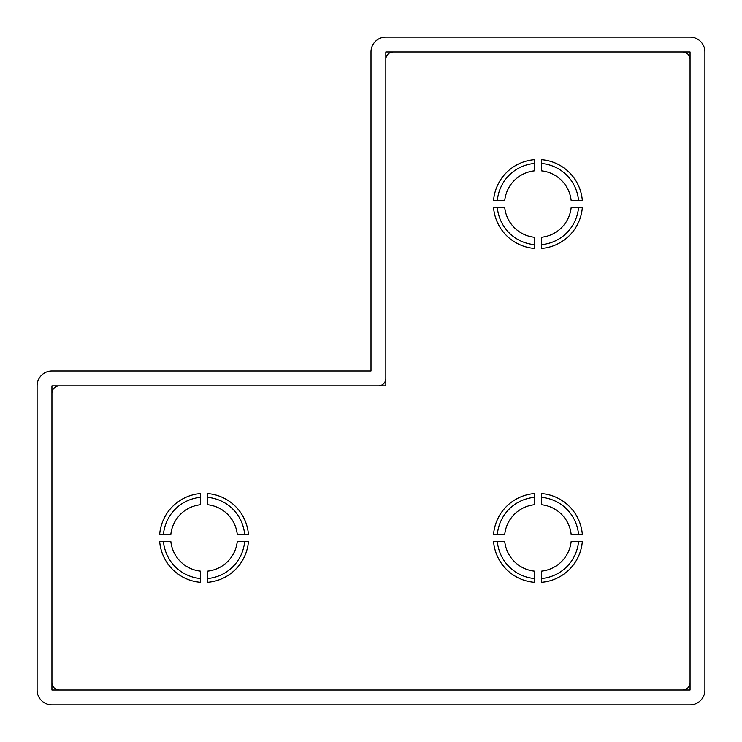 <?xml version="1.0" encoding="UTF-8"?>
<svg xmlns="http://www.w3.org/2000/svg" width="742" height="742" viewBox="0 0 742 742"><rect width="100%" height="100%" fill="white"/><g stroke="black" fill="none" stroke-linecap="round" stroke-linejoin="round"><path stroke-width="1.11" d="M163.481 534.24L170.864 534.24A33.39 33.39 0 0 1 200.34 504.764L200.34 497.381A40.736 40.736 0 0 0 163.481 534.24L159.688 534.24A44.52 44.52 0 0 1 200.34 493.588L200.34 497.381M207.76 497.381L207.76 504.764A33.39 33.39 0 0 1 237.236 534.24L244.619 534.24A40.736 40.736 0 0 0 207.76 497.381L207.76 493.588A44.52 44.52 0 0 1 248.412 534.24L244.619 534.24M200.34 578.519L200.34 571.136A33.39 33.39 0 0 1 170.864 541.66L163.481 541.66A40.736 40.736 0 0 0 200.34 578.519L200.34 582.312A44.52 44.52 0 0 1 159.688 541.66L163.481 541.66M497.381 200.34L504.764 200.34A33.39 33.39 0 0 1 534.24 170.864L534.24 163.481A40.736 40.736 0 0 0 497.381 200.34L493.588 200.34A44.52 44.52 0 0 1 534.24 159.688L534.24 163.481M541.66 163.481L541.66 170.864A33.39 33.39 0 0 1 571.136 200.34L578.519 200.34A40.736 40.736 0 0 0 541.66 163.481L541.66 159.688A44.52 44.52 0 0 1 582.312 200.34L578.519 200.34M534.24 244.619L534.24 237.236A33.39 33.39 0 0 1 504.764 207.76L497.381 207.76A40.736 40.736 0 0 0 534.24 244.619L534.24 248.412A44.52 44.52 0 0 1 493.588 207.76L497.381 207.76M497.381 534.24L504.764 534.24A33.39 33.39 0 0 1 534.24 504.764L534.24 497.381A40.736 40.736 0 0 0 497.381 534.24L493.588 534.24A44.52 44.52 0 0 1 534.24 493.588L534.24 497.381M541.66 497.381L541.66 504.764A33.39 33.39 0 0 1 571.136 534.24L578.519 534.24A40.736 40.736 0 0 0 541.66 497.381L541.66 493.588A44.52 44.52 0 0 1 582.312 534.24L578.519 534.24M534.24 578.519L534.24 571.136A33.39 33.39 0 0 1 504.764 541.66L497.381 541.66A40.736 40.736 0 0 0 534.24 578.519L534.24 582.312A44.52 44.52 0 0 1 493.588 541.66L497.381 541.66M704.9 690.06L704.9 51.94A14.84 14.84 0 0 0 690.06 37.1L385.84 37.1A14.84 14.84 0 0 0 371 51.94L371 371L51.94 371A14.84 14.84 0 0 0 37.1 385.84L37.1 690.06A14.84 14.84 0 0 0 51.94 704.9L690.06 704.9A14.84 14.84 0 0 0 704.9 690.06M378.42 385.84L59.36 385.84A7.42 7.42 0 0 0 51.94 393.26L51.94 682.64A7.42 7.42 0 0 0 59.36 690.06L682.64 690.06A7.42 7.42 0 0 0 690.06 682.64L690.06 59.36A7.42 7.42 0 0 0 682.64 51.94L393.26 51.94A7.42 7.42 0 0 0 385.84 59.36L385.84 378.42A7.42 7.42 0 0 1 378.42 385.84M578.519 541.66L571.136 541.66A33.39 33.39 0 0 1 541.66 571.136L541.66 578.519A40.736 40.736 0 0 0 578.519 541.66L582.312 541.66A44.52 44.52 0 0 1 541.66 582.312L541.66 578.519M578.519 207.76L571.136 207.76A33.39 33.39 0 0 1 541.66 237.236L541.66 244.619A40.736 40.736 0 0 0 578.519 207.76L582.312 207.76A44.52 44.52 0 0 1 541.66 248.412L541.66 244.619M244.619 541.66L237.236 541.66A33.39 33.39 0 0 1 207.76 571.136L207.76 578.519A40.736 40.736 0 0 0 244.619 541.66L248.412 541.66A44.52 44.52 0 0 1 207.76 582.312L207.76 578.519M59.36 690.06L51.94 690.06L51.94 682.64M51.94 393.26L51.94 385.84L385.84 385.84L385.84 51.94L393.26 51.94M682.64 51.94L690.06 51.94L690.06 59.36M690.06 682.64L690.06 690.06L682.64 690.06"/></g></svg>
